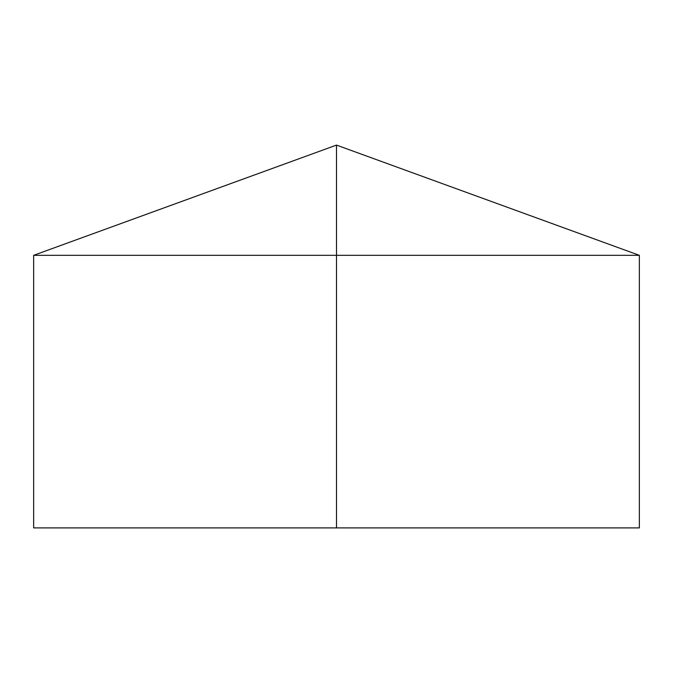 <?xml version="1.0" encoding="UTF-8"?>
<svg xmlns="http://www.w3.org/2000/svg" width="673" height="673" viewBox="0 0 673 673"><rect width="100%" height="100%" fill="white"/><g stroke="black" fill="none" stroke-linecap="round" stroke-linejoin="round"><path stroke-width="1.01" d="M639.35 255.328L639.35 527.901L33.65 527.901L33.65 255.328L639.35 255.328L336.5 145.099L336.5 527.901M336.5 145.099L33.65 255.328"/></g></svg>
